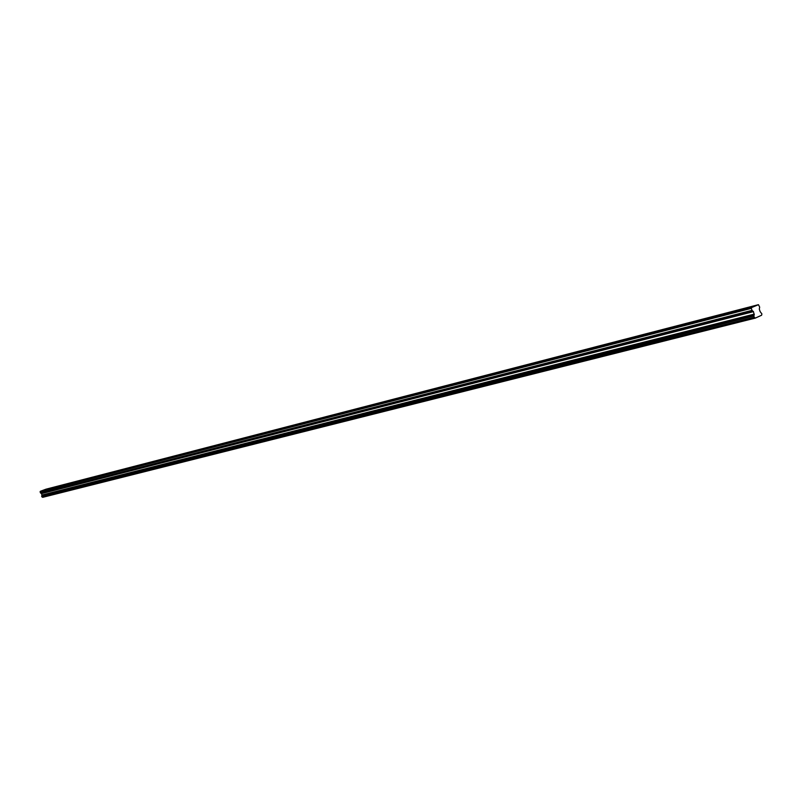 <?xml version="1.0" encoding="UTF-8"?>
<svg xmlns="http://www.w3.org/2000/svg" width="802" height="802" viewBox="0 0 802 802"><rect width="100%" height="100%" fill="white"/><g stroke="black" fill="none" stroke-linecap="round" stroke-linejoin="round"><path stroke-width="1.2" d="M46.997 489.15L44.972 489.872L46.997 489.15M747.414 307.908L744.487 308.9L747.414 307.908M721.67 314.564L718.772 315.557L721.67 314.564M696.697 321.031L693.83 322.003L696.697 321.031M672.477 327.296L669.63 328.269L672.477 327.296M648.958 333.381L646.141 334.344L648.958 333.381M626.131 339.286L623.334 340.248L626.131 339.286M603.946 345.03L601.179 345.983L603.946 345.03M582.382 350.604L579.645 351.557L582.382 350.604M561.43 356.028L558.713 356.97L561.43 356.028M541.039 361.311L538.353 362.243L541.039 361.311M521.2 366.444L518.533 367.366L521.2 366.444M501.892 371.436L499.245 372.359L501.892 371.436M483.095 376.298L480.468 377.221L483.095 376.298M464.779 381.04L462.183 381.952L464.779 381.04M446.935 385.662L444.358 386.564L446.935 385.662M429.531 390.163L426.985 391.055L429.531 390.163M412.579 394.544L410.043 395.436L412.579 394.544M396.038 398.825L393.521 399.717L396.038 398.825M379.897 403.005L377.401 403.887L379.897 403.005M364.148 407.085L361.672 407.957L364.148 407.085M348.77 411.055L346.314 411.927L348.77 411.055M333.752 414.945L331.316 415.807L333.752 414.945M319.086 418.744L316.67 419.596L319.086 418.744M304.76 422.443L302.364 423.296L304.76 422.443M290.755 426.073L288.369 426.915L290.755 426.073M277.061 429.611L274.705 430.453L277.061 429.611M263.678 433.08L261.332 433.912L263.678 433.08M250.585 436.468L248.259 437.29L250.585 436.468M237.773 439.777L235.467 440.599L237.773 439.777M225.242 443.025L222.956 443.837L225.242 443.025M212.971 446.203L210.705 447.005L212.971 446.203M200.961 449.31L198.706 450.112L200.961 449.31M189.202 452.348L186.966 453.15L189.202 452.348M177.683 455.325L175.468 456.117L177.683 455.325M166.405 458.253L164.199 459.035L166.405 458.253M155.347 461.11L153.162 461.892L155.347 461.11M144.51 463.917L142.345 464.689L144.51 463.917M133.894 466.664L131.739 467.436L133.894 466.664M123.478 469.35L121.343 470.122L123.478 469.35M113.272 471.997L111.147 472.759L113.272 471.997M103.257 474.583L101.142 475.345L103.257 474.583M93.433 477.13L91.338 477.882L93.433 477.13M83.799 479.626L81.714 480.368L83.799 479.626M74.335 482.072L72.27 482.814L74.335 482.072M65.052 484.478L62.997 485.21L65.052 484.478M55.939 486.834L53.904 487.566L55.939 486.834M41.664 496.248L753.92 315.948L41.704 496.127L41.874 496.849L42.717 497.32L755.344 318.093L42.606 497.27M753.89 316.148L754.231 317.201L41.874 496.849M42.706 497.32L755.344 318.093L761.609 315.236L761.89 313.903L760.126 311.607L759.314 309.131L759.674 307.106L758.431 304.68L751.574 307.587L40.3 491.315L45.884 489.22L758.431 304.68M40.11 491.766L751.554 307.647L751.394 308.339L40.11 491.766L40.491 492.929L752.126 310.534L753.459 311.637L754.181 314.725L41.965 495.395L41.704 496.127M41.965 495.395L41.564 493.611L40.571 493.029M40.1 491.816L751.394 308.339M751.374 308.409L752.015 310.364L40.491 492.929M41.965 495.456L754.181 314.725M754.181 314.825L753.92 315.948M41.975 496.919L754.231 317.201M754.361 317.321L755.203 317.993M754.261 314.113L42.065 495.024M41.564 493.611L753.459 311.637M753.349 311.467L41.483 493.511M754.271 314.324L42.065 495.155"/></g></svg>
